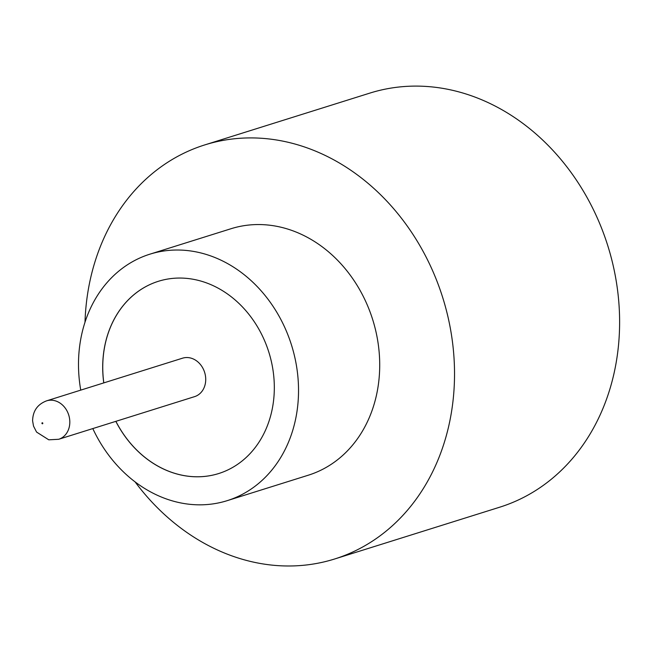 <?xml version="1.0" encoding="UTF-8"?>
<svg xmlns="http://www.w3.org/2000/svg" width="652" height="652" viewBox="0 0 652 652"><rect width="100%" height="100%" fill="white"/><g stroke="black" fill="none" stroke-linecap="round" stroke-linejoin="round"><path stroke-width="0.98" d="M205.706 378.486A20.147 16.838 -107.4 0 0 182.536 358.184L46.618 400.833A20.147 16.838 72.6 0 1 69.797 421.135A20.147 16.838 72.6 0 1 58.688 439.285L194.598 396.636A20.147 16.838 -107.4 0 0 205.706 378.486M92.804 428.576A129.161 107.955 -107.4 0 0 227.181 500.663L308.372 475.186A129.161 107.955 -107.4 0 0 379.586 358.853A129.161 107.955 -107.4 0 0 231.028 228.722L149.846 254.19A129.161 107.955 -107.4 0 0 78.623 370.532A129.161 107.955 -107.4 0 0 80.742 390.124M227.181 500.663A129.161 107.955 -107.4 0 0 298.404 384.33A129.161 107.955 -107.4 0 0 149.846 254.19M135.086 481.877A216.986 181.354 -107.4 0 0 334.663 558.984A216.986 181.354 -107.4 0 0 454.314 363.539A216.986 181.354 -107.4 0 0 204.736 144.923A216.986 181.354 -107.4 0 0 84.996 322.227M334.663 558.984L499.75 507.183A216.986 181.354 -107.4 0 0 619.4 311.737A216.986 181.354 -107.4 0 0 369.823 93.114L204.736 144.923M115.828 421.355A100.742 84.206 -107.4 0 0 218.673 473.548A100.742 84.206 -107.4 0 0 274.223 382.805A100.742 84.206 -107.4 0 0 158.346 281.305A100.742 84.206 -107.4 0 0 102.796 372.047A100.742 84.206 -107.4 0 0 103.766 382.903M158.379 281.297A100.742 84.206 -107.4 0 0 102.853 372.031A100.742 84.206 -107.4 0 0 103.815 382.887M115.885 421.339A100.742 84.206 -107.4 0 0 218.697 473.539M42.812 423.311A0.513 0.432 -107.4 0 0 41.932 423.254A0.513 0.432 -107.4 0 0 42.812 423.311M46.618 400.833C37.498 404.305 32.82 410.972 32.6 420.85L33.529 426.123L36.569 432.072L48.778 439.815L58.688 439.285"/></g></svg>
